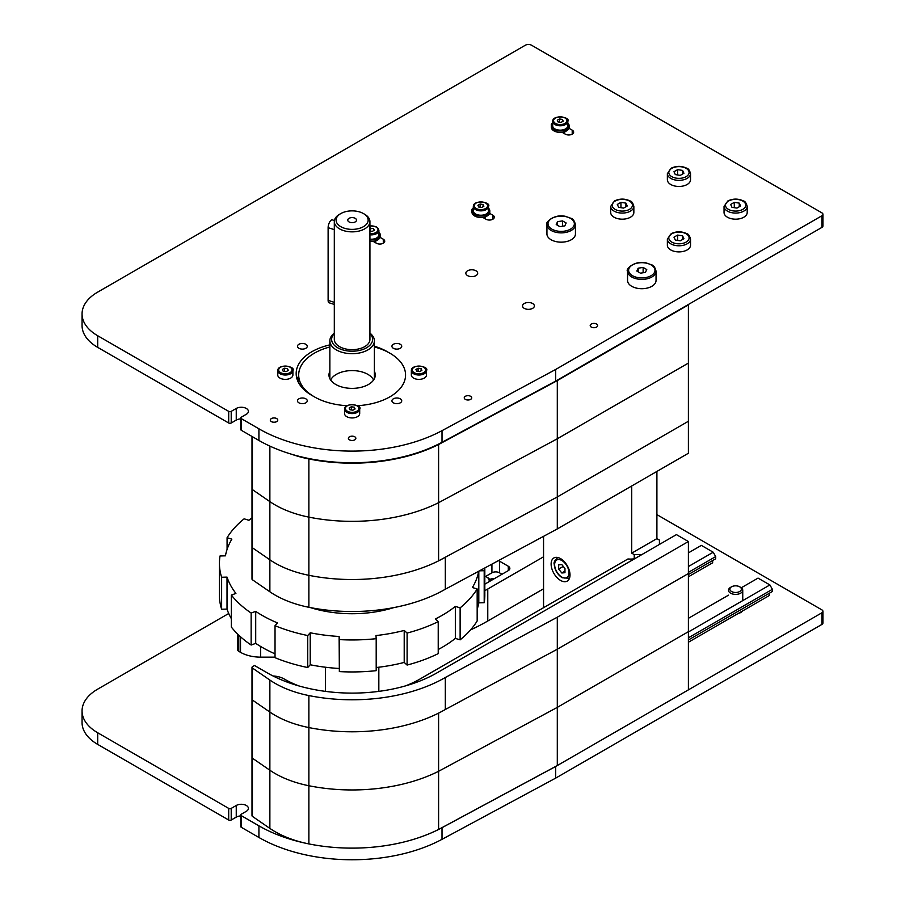 <?xml version="1.0" encoding="UTF-8"?>
<svg xmlns="http://www.w3.org/2000/svg" width="905" height="905" viewBox="0 0 905 905"><rect width="100%" height="100%" fill="white"/><g stroke="black" fill="none" stroke-linecap="round" stroke-linejoin="round"><path stroke-width="1.36" d="M596.542 324.058A3.677 2.127 180 0 1 597.617 325.562A3.677 2.127 180 0 1 593.94 327.689A3.677 2.127 180 0 1 590.252 325.562A3.677 2.127 180 0 1 592.526 323.594A3.677 2.127 180 0 1 596.542 324.058A3.744 2.161 180 0 1 596.576 327.09A3.744 2.161 180 0 1 591.293 327.09A3.744 2.161 180 0 1 591.293 324.035A3.744 2.161 180 0 1 596.576 324.035M276.636 418.585A3.677 2.127 180 0 1 277.711 420.09A3.677 2.127 180 0 1 274.034 422.216A3.677 2.127 180 0 1 270.357 420.09A3.677 2.127 180 0 1 272.62 418.121A3.677 2.127 180 0 1 276.636 418.585M305.833 398.822A4.898 2.828 180 0 1 307.27 400.825A4.898 2.828 180 0 1 302.372 403.653A4.898 2.828 180 0 1 297.474 400.825A4.898 2.828 180 0 1 300.494 398.211A4.898 2.828 180 0 1 305.833 398.822M400.293 398.822A4.898 2.828 180 0 1 401.73 400.825A4.898 2.828 180 0 1 396.831 403.653A4.898 2.828 180 0 1 391.933 400.825A4.898 2.828 180 0 1 394.953 398.211A4.898 2.828 180 0 1 400.293 398.822M400.293 344.285A4.898 2.828 180 0 1 401.73 346.287A4.898 2.828 180 0 1 396.831 349.115A4.898 2.828 180 0 1 391.933 346.287A4.898 2.828 180 0 1 394.953 343.674A4.898 2.828 180 0 1 400.293 344.285M305.833 344.285A4.898 2.828 180 0 1 307.27 346.287A4.898 2.828 180 0 1 302.372 349.115A4.898 2.828 180 0 1 297.474 346.287A4.898 2.828 180 0 1 300.494 343.674A4.898 2.828 180 0 1 305.833 344.285M329.861 346.966A53.429 30.849 180 0 0 298.684 375.009A53.429 30.849 180 0 0 346.943 405.712A53.429 30.849 180 0 1 314.34 396.82L311.818 395.372A53.429 30.849 180 0 1 296.173 373.55A53.429 30.849 180 0 1 329.861 344.884M374.387 346.966A53.429 30.849 180 0 1 389.908 353.199A53.429 30.849 180 0 1 405.553 375.009A53.429 30.849 180 0 1 357.294 405.712A53.429 30.849 180 0 0 405.553 375.009L405.553 375.009A53.429 30.849 180 0 0 389.908 353.199L387.385 351.83M374.387 346.219A53.429 30.849 180 0 1 387.385 351.74M298.684 375.824A53.429 30.849 0 0 0 297.123 379.365M532.626 303.514A5.916 3.416 180 0 1 534.369 305.924A5.916 3.416 180 0 1 528.441 309.352A5.916 3.416 180 0 1 522.524 305.924A5.916 3.416 180 0 1 526.178 302.768A5.916 3.416 180 0 1 532.626 303.514M475.951 270.787A5.916 3.416 180 0 1 477.693 273.208A5.916 3.416 180 0 1 471.765 276.625A5.916 3.416 180 0 1 465.849 273.208A5.916 3.416 180 0 1 469.503 270.052A5.916 3.416 180 0 1 475.951 270.787M380.055 237.348L383.29 239.214A4.898 2.828 180 0 1 384.727 241.216A4.898 2.828 180 0 1 381.706 243.83A4.898 2.828 180 0 1 376.367 243.219L373.12 241.341M489.628 213.342L492.863 215.22A4.898 2.828 180 0 1 494.3 217.223A4.898 2.828 180 0 1 491.279 219.836A4.898 2.828 180 0 1 485.94 219.214L482.693 217.347M472.014 210.526A4.898 2.828 180 0 1 471.912 209.949A4.898 2.828 180 0 1 473.326 207.958M551.36 125.456A4.898 2.828 180 0 1 551.258 124.867A4.898 2.828 180 0 1 552.672 122.876M568.962 128.272L572.209 130.139A4.898 2.828 180 0 1 573.646 132.141A4.898 2.828 180 0 1 570.625 134.755A4.898 2.828 180 0 1 565.286 134.144L562.039 132.266M231.216 411.368A1.776 1.029 180 0 1 228.694 411.368L228.694 422.997A1.776 1.029 0 0 0 231.216 422.997L231.216 411.368L236.25 408.46A7.127 4.118 180 0 1 244.011 407.567A7.127 4.118 180 0 1 248.411 411.368A7.127 4.118 180 0 1 246.33 414.275L241.284 417.182A1.776 1.029 180 0 0 240.764 417.906L240.764 429.547A1.776 1.029 0 0 0 241.284 430.271L241.284 418.63A1.776 1.029 180 0 1 240.764 417.906M240.764 418.902A7.127 4.118 0 0 0 236.25 420.09L231.216 422.997M228.694 422.997L97.706 347.373A53.429 30.849 180 0 1 82.061 325.562L82.061 313.933A53.429 30.849 0 0 0 97.706 335.744L228.694 411.368M241.284 418.63L258.921 428.812A131.802 76.099 0 0 0 442.013 430.656L555.67 369.466L821.898 215.763A3.563 2.059 0 0 0 822.939 214.315L822.939 225.945A3.563 2.059 180 0 1 821.898 227.404L555.67 381.107L442.013 442.296A131.802 76.099 180 0 1 258.921 440.452L241.284 430.271M822.939 214.315A3.563 2.059 0 0 0 821.898 212.856L531.597 45.25A4.457 2.568 0 0 0 525.296 45.25L97.706 292.111A53.429 30.849 0 0 0 82.061 313.933M555.67 381.107L555.67 369.466M742.439 611.033A7.308 4.22 180 0 1 738.254 613.443M231.216 808.391A1.776 1.029 180 0 1 228.694 808.391L228.694 820.021A1.776 1.029 0 0 0 231.216 820.021L231.216 808.391L236.25 805.484A7.127 4.118 180 0 1 244.011 804.59A7.127 4.118 180 0 1 248.411 808.391A7.127 4.118 180 0 1 246.33 811.299L241.284 814.206A1.776 1.029 180 0 0 240.764 814.93L240.764 826.57A1.776 1.029 0 0 0 241.284 827.294L241.284 815.654A1.776 1.029 180 0 1 240.764 814.93M240.764 815.925A7.127 4.118 0 0 0 236.25 817.113L231.216 820.021M228.694 820.021L97.706 744.396A53.429 30.849 180 0 1 82.061 722.586L82.061 710.957A53.429 30.849 0 0 0 97.706 732.767L228.694 808.391M241.284 815.654L258.921 825.835A131.802 76.099 0 0 0 442.013 827.679L555.67 766.49L821.898 612.787A3.563 2.059 0 0 0 822.939 611.339L822.939 622.968A3.563 2.059 180 0 1 821.898 624.427L555.67 778.13L442.013 839.32A131.802 76.099 180 0 1 258.921 837.476L241.284 827.294M822.939 611.339A3.563 2.059 0 0 0 821.898 609.88L656.906 514.628M228.716 613.5L97.706 689.135A53.429 30.849 0 0 0 82.061 710.957M555.67 778.13L555.67 766.49M375.009 377.046A23.157 13.371 -0 0 0 374.387 375.405M329.861 375.405A23.157 13.371 -0 0 0 329.239 377.046M374.387 371.333A23.157 13.371 180 0 1 375.27 375.009A23.157 13.371 180 0 1 368.493 384.455A23.157 13.371 180 0 1 343.255 387.363A23.157 13.371 180 0 1 328.968 375.009A23.157 13.371 180 0 1 329.861 371.333M478.734 571.236A127.356 73.52 180 0 1 472.387 587.526L477.173 588.974A132.696 76.608 0 0 1 460.125 607.855L455.339 606.407A127.356 73.52 180 0 1 435.316 619.009L438.224 621.633A132.696 76.608 0 0 1 407.103 633.059L404.207 630.434A127.356 73.52 180 0 1 375.971 635.559L376.197 638.681A132.696 76.608 0 0 1 339.352 639.597L339.126 636.475A127.356 73.52 180 0 1 310.223 632.776L307.723 635.536A132.696 76.608 0 0 1 275.03 625.694L277.518 622.934A127.356 73.52 180 0 1 255.708 611.373L251.149 613.047A132.696 76.608 0 0 1 231.352 595.083L235.911 593.409A127.356 73.52 180 0 1 227.019 577.107L221.623 577.243A132.696 76.608 0 0 1 219.429 563.34A132.696 76.608 0 0 1 220.039 555.964L225.436 555.84A127.356 73.52 180 0 1 231.861 539.154L227.076 537.706A132.696 76.608 0 0 1 244.124 518.825L248.909 520.273A127.356 73.52 180 0 1 251.997 517.898M479.492 570.829L484.198 570.704A132.696 76.608 0 0 0 484.56 568.102M477.173 588.974L477.173 620.966A132.696 76.608 180 0 1 460.125 639.846L460.125 607.855M438.224 621.633L438.224 653.625A132.696 76.608 180 0 1 407.103 665.062L407.103 633.059M376.197 638.681L376.197 670.673A132.696 76.608 180 0 1 339.352 671.589L339.352 639.597M307.723 635.536L307.723 667.528A132.696 76.608 180 0 1 275.03 657.686L275.03 625.694M251.149 613.047L251.149 645.039A132.696 76.608 180 0 1 231.352 627.075L231.352 595.083M221.623 577.243L221.623 609.235A132.696 76.608 180 0 1 219.429 595.332L219.429 563.34M227.076 537.706L227.076 549.426M484.198 570.704L484.198 602.707A132.696 76.608 180 0 0 484.82 595.332L484.82 567.967M478.802 571.191L478.802 602.843L484.198 602.707M478.802 602.843A127.356 73.52 180 0 1 477.173 609.246M455.339 606.407L455.339 638.398L460.125 639.846M455.339 638.398A127.356 73.52 180 0 1 438.224 649.507M404.207 630.434L404.207 662.426L407.103 665.062M404.207 662.426A127.356 73.52 180 0 1 376.197 667.528M339.126 636.475L339.352 671.589M339.126 668.478A127.356 73.52 180 0 1 310.223 664.768L307.723 667.528M275.03 653.851A127.356 73.52 180 0 1 255.708 643.365L251.149 645.039M231.352 618.669A127.356 73.52 180 0 1 227.019 609.099L221.623 609.235M227.019 577.107L227.019 609.099M255.708 611.373L255.708 643.365M310.223 632.776L310.223 664.768M350.009 222.336A4.378 2.523 180 0 1 347.746 220.13A4.378 2.523 180 0 1 352.124 217.596A4.378 2.523 180 0 1 356.502 220.13A4.378 2.523 180 0 1 350.009 222.336M359.839 212.008A16.03 9.254 180 0 1 363.459 213.58A16.03 9.254 180 0 1 363.459 226.669A16.03 9.254 180 0 1 340.789 226.669A16.03 9.254 180 0 1 340.789 213.58A16.03 9.254 180 0 1 359.839 212.008M340.789 213.58L339.522 214.304A17.806 10.283 0 0 0 334.307 221.578A17.806 10.283 0 0 0 352.124 231.861A17.806 10.283 0 0 0 369.93 221.578A17.806 10.283 0 0 0 364.715 214.304L363.459 213.58M334.307 221.578L334.307 339.375A17.806 10.283 0 0 0 352.124 349.658A17.806 10.283 0 0 0 369.93 339.375L369.93 221.578M369.93 333.538A20.487 11.822 180 0 1 352.124 351.208A20.487 11.822 180 0 1 334.307 333.538M334.307 333.119A22.263 12.851 0 0 0 329.861 340.834A22.263 12.851 0 0 0 352.124 353.685A22.263 12.851 0 0 0 374.387 340.834A22.263 12.851 0 0 0 369.93 333.119M426.481 370.643L426.481 375.009A7.568 4.367 180 0 1 418.913 379.376A7.568 4.367 180 0 1 411.345 375.009L411.345 370.643A7.568 4.367 0 0 0 413.562 373.731A7.568 4.367 0 0 0 421.809 374.681A7.568 4.367 0 0 0 426.481 370.643C429.683 366.174 411.164 363.516 411.345 370.643M421.888 370.383L419.716 371.638L416.73 371.174L415.938 369.455L418.11 368.199L421.097 368.663L421.888 370.383M421.097 370.835L421.097 368.663M418.11 371.389L418.11 368.199M292.892 370.643L292.892 375.009A7.568 4.367 180 0 1 285.324 379.376A7.568 4.367 180 0 1 277.756 375.009L277.756 370.643A7.568 4.367 0 0 0 279.973 373.731A7.568 4.367 0 0 0 288.22 374.681A7.568 4.367 0 0 0 292.892 370.643C296.105 366.174 277.575 363.516 277.756 370.643M288.31 370.383L286.127 371.638L283.152 371.174L282.349 369.455L284.532 368.199L287.507 368.663L288.31 370.383M287.507 370.835L287.507 368.663M284.532 371.389L284.532 368.199M359.692 409.207L359.692 413.574A7.568 4.367 180 0 1 352.124 417.94A7.568 4.367 180 0 1 344.556 413.574L344.556 409.207A7.568 4.367 0 0 0 346.762 412.295A7.568 4.367 0 0 0 355.02 413.246A7.568 4.367 0 0 0 359.692 409.207C362.894 404.739 344.364 402.069 344.556 409.207M355.099 408.936L352.916 410.203L349.941 409.739L349.138 408.019L351.321 406.764L354.296 407.216L355.099 408.936M354.296 409.399L354.296 407.216M351.321 409.954L351.321 406.764M747.202 206.385L747.202 212.494A11.573 6.686 180 0 1 735.629 219.18A11.573 6.686 180 0 1 724.045 212.494L724.045 206.385A11.573 6.686 0 0 0 727.439 211.114A11.573 6.686 0 0 0 740.052 212.562A11.573 6.686 0 0 0 747.202 206.385C746.263 202.958 745.007 201.148 743.424 200.955C738.276 198.512 733.107 198.489 727.914 200.91L724.045 206.385M740.595 205.989L736.953 208.093L731.987 207.324L730.652 204.451L734.294 202.358L739.261 203.116L740.595 205.989M739.261 206.759L739.261 203.116M734.294 207.675L734.294 202.358M690.526 239.101L690.526 245.21A11.573 6.686 180 0 1 678.954 251.895A11.573 6.686 180 0 1 667.37 245.21L667.37 239.101A11.573 6.686 0 0 0 670.763 243.83A11.573 6.686 0 0 0 683.377 245.278A11.573 6.686 0 0 0 690.526 239.101C689.587 235.673 688.332 233.863 686.748 233.671C681.601 231.228 676.431 231.216 671.239 233.626L667.37 239.101M683.92 238.705L680.277 240.809L675.311 240.04L673.987 237.178L677.619 235.074L682.585 235.843L683.92 238.705M682.585 239.474L682.585 235.843M677.619 240.402L677.619 235.074M690.526 173.658L690.526 179.767A11.573 6.686 180 0 1 678.954 186.453A11.573 6.686 180 0 1 667.37 179.767L667.37 173.658A11.573 6.686 0 0 0 670.763 178.387A11.573 6.686 0 0 0 683.377 179.835A11.573 6.686 0 0 0 690.526 173.658C689.587 170.242 688.332 168.432 686.748 168.228C681.601 165.785 676.431 165.773 671.239 168.183L667.37 173.658M683.92 173.262L680.277 175.366L675.311 174.597L673.987 171.735L677.619 169.631L682.585 170.4L683.92 173.262M682.585 174.032L682.585 170.4M677.619 174.959L677.619 169.631M633.851 206.385L633.851 212.494A11.573 6.686 180 0 1 622.278 219.18A11.573 6.686 180 0 1 610.694 212.494L610.694 206.385A11.573 6.686 0 0 0 614.088 211.114A11.573 6.686 0 0 0 626.701 212.562A11.573 6.686 0 0 0 633.851 206.385C632.912 202.958 631.656 201.148 630.072 200.955C624.925 198.512 619.755 198.489 614.563 200.91L610.694 206.385M627.244 205.989L623.602 208.093L618.635 207.324L617.312 204.451L620.943 202.358L625.909 203.116L627.244 205.989M625.909 206.759L625.909 203.116M620.943 207.675L620.943 202.358M731.557 586.802L730.584 587.356A7.127 4.118 0 0 0 728.502 590.275A7.127 4.118 0 0 0 732.903 594.076A7.127 4.118 0 0 0 740.663 593.182A7.127 4.118 0 0 0 742.745 590.275A7.127 4.118 0 0 0 740.663 587.356L739.69 586.802A5.758 3.326 180 0 1 739.69 591.508A5.758 3.326 180 0 1 731.557 591.508A5.758 3.326 180 0 1 731.557 586.802A5.758 3.326 180 0 1 739.69 586.802M688.4 639.982L772.395 591.485L772.395 589.302L769.884 584.935L758.039 578.103L741.286 587.775M688.4 642.233L769.318 595.513L769.318 593.261M688.4 618.319L728.502 595.162M688.4 631.984L769.884 584.935M688.4 637.799L772.395 589.302M712.642 560.546L712.642 562.797L688.4 576.79M688.4 572.356L715.719 556.575L715.719 558.758L688.4 574.539M715.719 556.575L713.208 552.22L688.4 566.541M713.208 552.22L701.364 545.387L688.4 552.876M437.138 672.777L676.431 534.617L688.4 541.529L557.299 617.21L445.317 677.506A131.802 76.099 180 0 1 308.877 695.572A89.052 51.415 180 0 1 269.871 680.051L252.416 668.037A1.776 1.029 180 0 1 251.997 667.381A1.776 1.029 180 0 1 252.518 666.657L254.509 665.503L267.111 672.777A120.229 69.413 0 0 0 437.138 672.777M298.797 685.9A96.179 55.533 180 0 1 284.113 678.954A17.806 10.283 0 0 0 273.05 675.978M634.529 558.804A17.806 10.283 180 0 1 627.946 558.973L420.135 678.954A96.179 55.533 180 0 1 405.451 685.9M557.299 765.551L557.299 649.213L445.317 709.497A131.802 76.099 180 0 1 308.877 727.575A89.052 51.415 180 0 1 269.871 712.054L252.416 700.04A1.776 1.029 180 0 1 251.997 699.373L251.997 757.553A1.776 1.029 0 0 0 252.416 758.209A1.776 1.029 180 0 1 251.997 757.553L251.997 815.722A1.776 1.029 180 0 0 252.416 816.378L269.871 828.392A89.052 51.415 180 0 0 308.877 843.913A131.802 76.099 180 0 0 438.597 829.466L557.299 765.551L688.4 689.859L688.4 573.521L557.299 649.213L445.317 709.497L445.317 677.506M688.4 541.529L688.4 573.521L557.299 649.213L557.299 617.21M445.317 557.231A131.802 76.099 180 0 1 308.877 575.309A131.802 76.099 180 0 0 438.597 560.851L557.299 496.947L557.299 380.598L688.4 304.906L688.4 363.086L557.299 438.767L688.4 363.086L688.4 421.255L557.299 496.947L557.299 528.939L688.4 453.247L688.4 421.255L557.299 496.947L445.317 557.231L445.317 589.223A131.802 76.099 180 0 1 308.877 607.3A89.052 51.415 180 0 1 269.871 591.78L252.416 579.766A1.776 1.029 180 0 1 251.997 579.11L251.997 488.938A1.776 1.029 0 0 0 252.416 489.605A1.776 1.029 180 0 1 251.997 488.938L251.997 436.448M557.299 528.939L445.317 589.223M438.597 560.851L438.597 502.682L557.299 438.767L438.597 502.682A131.802 76.099 180 0 1 308.877 517.128A89.052 51.415 180 0 1 269.871 501.619L252.416 489.605L252.416 547.774L269.871 559.788A89.052 51.415 180 0 0 308.877 575.309A89.052 51.415 180 0 1 269.871 559.788L252.416 547.774A1.776 1.029 180 0 1 251.997 547.106A1.776 1.029 180 0 0 252.416 547.774L252.416 579.766M473.326 208.15A8.903 5.147 0 0 0 471.991 210.854L471.991 212.313A8.903 5.147 0 0 0 477.489 217.064A8.903 5.147 0 0 0 487.195 215.944A8.903 5.147 0 0 0 489.809 212.313L489.809 210.854A8.903 5.147 0 0 0 488.474 208.15M471.991 210.854A8.903 5.147 0 0 0 477.489 215.605A8.903 5.147 0 0 0 487.195 214.496A8.903 5.147 0 0 0 489.809 210.854M488.474 206.498L488.474 210.854A7.568 4.367 180 0 1 480.894 215.232A7.568 4.367 180 0 1 473.326 210.854L473.326 206.498A7.568 4.367 0 0 0 475.544 209.587A7.568 4.367 0 0 0 483.802 210.526A7.568 4.367 0 0 0 488.474 206.498C491.675 202.019 473.145 199.36 473.326 206.498M483.881 206.227L481.698 207.483L478.722 207.03L477.919 205.299L480.103 204.044L483.078 204.507L483.881 206.227M483.078 206.691L483.078 204.507M480.103 207.234L480.103 204.044M491.404 580.365L486.562 576.971A8.903 5.147 180 0 1 488.938 581.791M484.82 576.191A8.903 5.147 180 0 1 486.562 576.971L488.451 578.069M656.906 471.426L656.906 538.622L659.428 540.07L659.428 544.437M560.557 558.611A13.36 7.715 60 0 1 569.29 570.388A13.36 7.715 60 0 1 567.243 581.089A13.36 7.715 60 0 1 553.883 573.374A13.36 7.715 60 0 1 553.883 557.955A13.36 7.715 60 0 1 560.557 558.611M641.792 554.618L634.235 554.618L631.724 553.159L631.724 485.974M631.724 553.159L656.906 538.622M634.235 554.618L634.235 558.849M543.554 607.696L543.554 536.337M490.193 579.279A4.898 2.828 180 0 1 494.198 578.759M498.361 560.67A5.34 3.088 180 0 1 499.481 561.157L508.293 566.247A5.34 3.088 180 0 1 509.854 568.431A5.34 3.088 180 0 1 508.293 570.614L484.82 584.166M485.555 576.474L491.924 572.797A5.34 3.088 180 0 1 499.481 572.797L501.992 574.245M275.03 657.143L260.651 657.143A28.496 16.448 180 0 1 240.504 652.324L238.773 651.329A3.563 2.059 180 0 1 237.721 649.869L237.721 634.156M543.554 588.793L487.772 621A213.738 123.397 180 0 1 470.51 629.937M484.82 590.682A213.738 123.397 0 0 0 487.772 589.008L543.554 556.801M369.93 241.386A8.903 5.147 0 0 0 377.43 240.051A8.903 5.147 0 0 0 380.236 236.307L380.236 234.848A8.903 5.147 0 0 0 378.901 232.144M369.93 239.927A8.903 5.147 0 0 0 377.43 238.592A8.903 5.147 0 0 0 380.236 234.848M369.93 234.78A7.568 4.367 0 0 0 378.901 230.492L378.901 234.848A7.568 4.367 180 0 1 369.93 239.146M369.93 228.399L373.573 228.535L374.285 230.277L372.034 231.499L369.93 231.126M373.573 230.662L373.573 228.535M370.62 231.25L370.62 228.026M552.672 123.069A8.903 5.147 0 0 0 551.337 125.784L551.337 127.232A8.903 5.147 0 0 0 556.711 131.96A8.903 5.147 0 0 0 566.349 130.976A8.903 5.147 0 0 0 569.155 127.232L569.155 125.784A8.903 5.147 0 0 0 567.82 123.069M551.337 125.784A8.903 5.147 0 0 0 556.711 130.501A8.903 5.147 0 0 0 566.349 129.528A8.903 5.147 0 0 0 569.155 125.784M567.82 121.417L567.82 125.784A7.568 4.367 180 0 1 560.24 130.15A7.568 4.367 180 0 1 552.672 125.784L552.672 121.417A7.568 4.367 0 0 0 554.731 124.415A7.568 4.367 0 0 0 563.034 125.478A7.568 4.367 0 0 0 567.82 121.417C571.021 116.949 552.491 114.279 552.672 121.417M563.204 121.202L560.953 122.424L558 121.915L557.288 120.184L559.539 118.962L562.491 119.471L563.204 121.202M562.491 121.587L562.491 119.471M559.539 122.175L559.539 118.962M640.469 273.163L636.826 271.07L638.161 268.197L643.127 267.428L646.758 269.532L645.435 272.394L640.469 273.163M643.127 267.428L643.127 272.756M638.161 268.197L638.161 271.839M656.046 271.172L656.046 280.482A14.254 8.224 180 0 1 641.792 288.706A14.254 8.224 180 0 1 627.55 280.482L627.55 271.172A14.254 8.224 180 0 0 631.724 276.987A14.254 8.224 180 0 0 647.245 278.774A14.254 8.224 180 0 0 656.046 271.172C655.039 267.337 653.591 265.244 651.691 264.894L646.136 262.903C634.213 260.074 625.208 269.713 627.55 271.172M559.856 226.635L556.224 224.531L557.559 221.668L562.525 220.899L566.157 222.992L564.822 225.865L559.856 226.635M562.525 220.899L562.525 226.216M557.559 221.668L557.559 225.3M575.444 224.632L575.444 233.943A14.254 8.224 180 0 1 561.191 242.167A14.254 8.224 180 0 1 546.937 233.943L546.937 224.632A14.254 8.224 180 0 0 551.111 230.447A14.254 8.224 180 0 0 566.643 232.234A14.254 8.224 180 0 0 575.444 224.632C574.437 220.809 572.989 218.716 571.089 218.354L565.535 216.363C553.611 213.535 544.595 223.184 546.937 224.632M334.398 220.537L332.305 219.87A5.34 2.104 107.6 0 0 329.578 222.2A5.34 2.104 107.6 0 0 328.119 227.675L328.119 300.381A5.34 2.104 107.6 0 0 329.081 302.779L334.307 304.431M271.387 421.617A3.744 2.161 180 0 1 271.387 418.563A3.744 2.161 180 0 1 276.681 418.563A3.744 2.161 180 0 1 276.681 421.617A3.744 2.161 180 0 1 271.387 421.617M349.477 439.853A3.744 2.161 180 0 1 349.477 436.798A3.744 2.161 180 0 1 354.76 436.798A3.744 2.161 180 0 1 354.76 439.853A3.744 2.161 180 0 1 349.477 439.853M465.34 399.365A3.744 2.161 180 0 1 465.34 396.311A3.744 2.161 180 0 1 470.634 396.311A3.744 2.161 180 0 1 470.634 399.365A3.744 2.161 180 0 1 465.34 399.365M557.299 707.382L688.4 631.69L557.299 707.382L438.597 771.286L557.299 707.382M438.597 829.466L438.597 771.286A131.802 76.099 180 0 1 308.877 785.744A131.802 76.099 0 0 0 438.597 771.286L438.597 713.117A131.802 76.099 0 0 1 308.877 727.575L308.877 695.572M269.871 828.392L269.871 770.223A89.052 51.415 0 0 0 308.877 785.744A89.052 51.415 180 0 1 269.871 770.223L252.416 758.209L269.871 770.223L269.871 712.054A89.052 51.415 0 0 0 308.877 727.575L308.877 843.913M252.416 436.696L252.416 489.605L269.871 501.619A89.052 51.415 0 0 0 308.877 517.128A131.802 76.099 0 0 0 438.597 502.682L438.597 444.513L557.299 380.598M291.546 454.231A89.052 51.415 0 0 0 308.877 458.959A131.802 76.099 0 0 0 438.597 444.513M251.997 667.381L251.997 699.373A1.776 1.029 0 0 0 252.416 700.04L269.871 712.054L269.871 680.051M564.969 568.51L564.969 572.707L561.824 572.989L558.668 569.075L558.668 564.878L561.824 564.596L564.969 568.51M561.824 572.989L564.969 571.179M563.283 566.417L558.668 569.075M383.29 239.214L383.29 243.219M492.863 215.22L492.863 219.214M572.209 130.139L572.209 134.144M236.25 408.46L236.25 420.09M258.921 440.452L258.921 428.812M442.013 430.656L442.013 442.296M97.706 347.373L97.706 335.744M821.898 227.404L821.898 215.763M236.25 805.484L236.25 817.113M258.921 837.476L258.921 825.835M442.013 827.679L442.013 839.32M97.706 744.396L97.706 732.767M821.898 624.427L821.898 612.787M329.861 376.74A24.05 13.88 0 0 0 329.375 377.498M374.874 377.498A24.05 13.88 0 0 0 374.387 376.74M373.584 380.021A22.263 12.851 0 0 0 367.86 374.353A22.263 12.851 0 0 0 330.653 380.021M310.426 607.606A87.276 50.386 0 0 0 332.226 612.402A87.276 50.386 0 0 0 393.811 607.606M414.185 372.645A6.674 3.858 180 0 1 417.182 366.197A6.674 3.858 180 0 1 425.361 370.914A6.674 3.858 180 0 1 414.185 372.645M280.607 372.645A6.674 3.858 180 0 1 283.604 366.197A6.674 3.858 180 0 1 291.783 370.914A6.674 3.858 180 0 1 280.607 372.645M347.396 411.209A6.674 3.858 180 0 1 350.393 404.75A6.674 3.858 180 0 1 358.572 409.479A6.674 3.858 180 0 1 347.396 411.209M728.446 209.36A10.147 5.86 180 0 1 732.993 199.564A10.147 5.86 180 0 1 745.426 206.736A10.147 5.86 180 0 1 728.446 209.36M671.77 242.088A10.147 5.86 180 0 1 676.318 232.28A10.147 5.86 180 0 1 688.75 239.463A10.147 5.86 180 0 1 671.77 242.088M671.77 176.645A10.147 5.86 180 0 1 676.318 166.837A10.147 5.86 180 0 1 688.75 174.02A10.147 5.86 180 0 1 671.77 176.645M615.095 209.36A10.147 5.86 180 0 1 619.642 199.564A10.147 5.86 180 0 1 632.075 206.736A10.147 5.86 180 0 1 615.095 209.36M252.416 816.378L252.416 668.037M269.871 446.108L269.871 591.78M308.877 458.959L308.877 607.3M476.177 208.489A6.674 3.858 180 0 1 479.175 202.041A6.674 3.858 180 0 1 487.354 206.759A6.674 3.858 180 0 1 476.177 208.489M508.293 566.247L508.293 570.614M499.481 561.157L499.481 572.797M491.924 564.132L491.924 572.797M260.651 646.487L260.651 657.143M240.504 636.758L240.504 652.324M238.773 635.163L238.773 651.329M487.772 589.008L487.772 621M369.93 225.99A6.674 3.858 180 0 1 378.007 229.757A6.674 3.858 180 0 1 369.93 233.535M555.387 123.34A6.674 3.858 180 0 1 558.713 116.937A6.674 3.858 180 0 1 566.643 121.802A6.674 3.858 180 0 1 555.387 123.34M632.471 275.686A13.179 7.613 180 0 1 638.387 262.948A13.179 7.613 180 0 1 654.53 272.269A13.179 7.613 180 0 1 632.471 275.686M551.869 229.146A13.179 7.613 180 0 1 557.774 216.408A13.179 7.613 180 0 1 573.917 225.73A13.179 7.613 180 0 1 551.869 229.146M328.119 300.381L334.307 302.349M328.119 227.675L334.307 229.632M558.509 557.684A11.573 6.686 -120 0 0 557.039 558.181C554.539 560.715 553.6 562.706 554.222 564.177C554.641 569.856 557.276 574.37 562.118 577.741L568.611 578.238A11.573 6.686 -120 0 0 569.777 577.22M561.824 577.085A10.147 5.86 60 0 1 555.602 561.055A10.147 5.86 60 0 1 568.035 568.238A10.147 5.86 60 0 1 561.824 577.085M298.684 375.009L298.684 382.917M378.833 691.363L378.833 667.223M325.404 691.363L325.404 667.223M329.861 340.834L329.861 378.675M374.387 340.834L374.387 378.675M742.745 600.603L742.745 590.275M485.352 216.759L485.352 218.886M375.779 240.764L375.779 242.879M378.901 230.492L378.177 228.433L376.163 226.804L369.93 225.82M564.697 131.689L564.697 133.804M568.611 578.238L569.686 577.628M557.039 558.181L558.102 557.571"/></g></svg>
